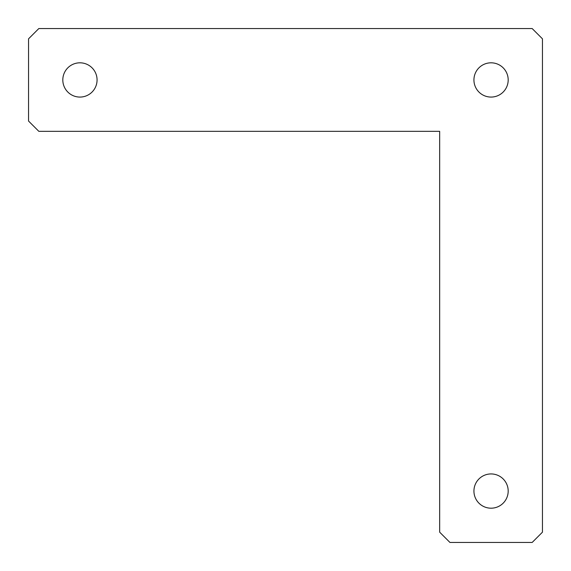 <?xml version="1.0" encoding="UTF-8"?>
<svg xmlns="http://www.w3.org/2000/svg" width="571" height="571" viewBox="0 0 571 571"><rect width="100%" height="100%" fill="white"/><g stroke="black" fill="none" stroke-linecap="round" stroke-linejoin="round"><path stroke-width="0.86" d="M38.828 131.33L28.55 121.052L28.55 38.828L38.828 28.55L532.172 28.55L542.45 38.828L542.45 532.172L532.172 542.45L449.948 542.45L439.67 532.172L439.67 131.33L38.828 131.33M491.06 62.817A17.123 17.123 0 0 1 505.892 88.505A17.123 17.123 0 0 1 476.228 88.505A17.123 17.123 0 0 1 491.06 62.817M79.94 62.817A17.123 17.123 0 0 1 94.772 88.505A17.123 17.123 0 0 1 65.108 88.505A17.123 17.123 0 0 1 79.94 62.817M491.06 473.937A17.123 17.123 0 0 1 505.892 499.625A17.123 17.123 0 0 1 476.228 499.625A17.123 17.123 0 0 1 491.06 473.937"/></g></svg>
